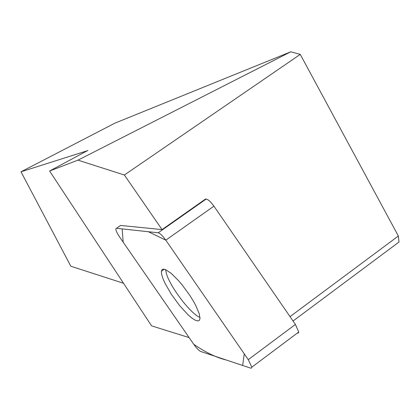 <?xml version="1.0" encoding="UTF-8"?>
<svg xmlns="http://www.w3.org/2000/svg" width="420" height="420" viewBox="0 0 420 420"><rect width="100%" height="100%" fill="white"/><g stroke="black" fill="none" stroke-linecap="round" stroke-linejoin="round"><path stroke-width="0.63" d="M87.811 150.591L21 171.801L114.928 123.139L290.782 51.802L77.978 160.146L124.373 175.014L162.047 229.609L205.49 199.043L206.136 199.064C208.194 199.447 210.793 201.81 213.927 206.157L295.407 324.44L298.746 332.01L298.337 332.987L297.292 333.102M119.579 236.959L193.746 344.295C196.576 348.248 198.917 350.653 200.776 351.503L250.541 368.099L251.507 368.072L251.822 367.164L248.262 359.646L165.8 240.161C162.64 235.762 160.109 233.31 158.198 232.796L116.508 228.281L115.857 228.753C115.747 230.349 116.986 233.084 119.579 236.959M199.248 313.772L195.667 305.335L192.932 300.394L189.709 295.234L182.306 285.091L178.442 280.518L171.15 273.305L165.391 269.514L163.37 269.094L162.026 269.671L161.401 271.215L161.595 274.155L162.776 278.156L164.866 282.996L171.286 294.205L179.571 305.56L188.108 314.837L191.929 318.087L195.195 320.166L197.72 320.943L199.358 320.36L200.02 318.433L199.248 313.772M77.978 160.146L49.597 171.019L151.567 325.852L189.116 337.591M162.047 229.609L120.593 225.44L116.508 228.281M293.05 321.022L399 242.025L398.36 236.024L300.258 54.395L124.373 175.014M290.031 316.633L398.36 236.024M87.759 150.497L49.597 171.019M21 171.801L70.833 266.233L123.517 283.258M290.782 51.802L300.258 54.395M200.004 317.42C191.084 314.286 170.552 287.553 166.499 273.908L165.564 269.588M165.816 240.182L148.376 231.735L122.141 228.895L123.181 242.167L193.736 344.274C205.511 352.37 216.368 357.614 226.306 360.019L242.645 365.468L244.277 353.871L165.816 240.182M213.927 206.157L165.8 240.161M248.262 359.646L295.407 324.44M158.198 232.796L206.136 199.064M298.746 332.01L251.822 367.164M164.267 269.173L161.401 271.215"/></g></svg>
